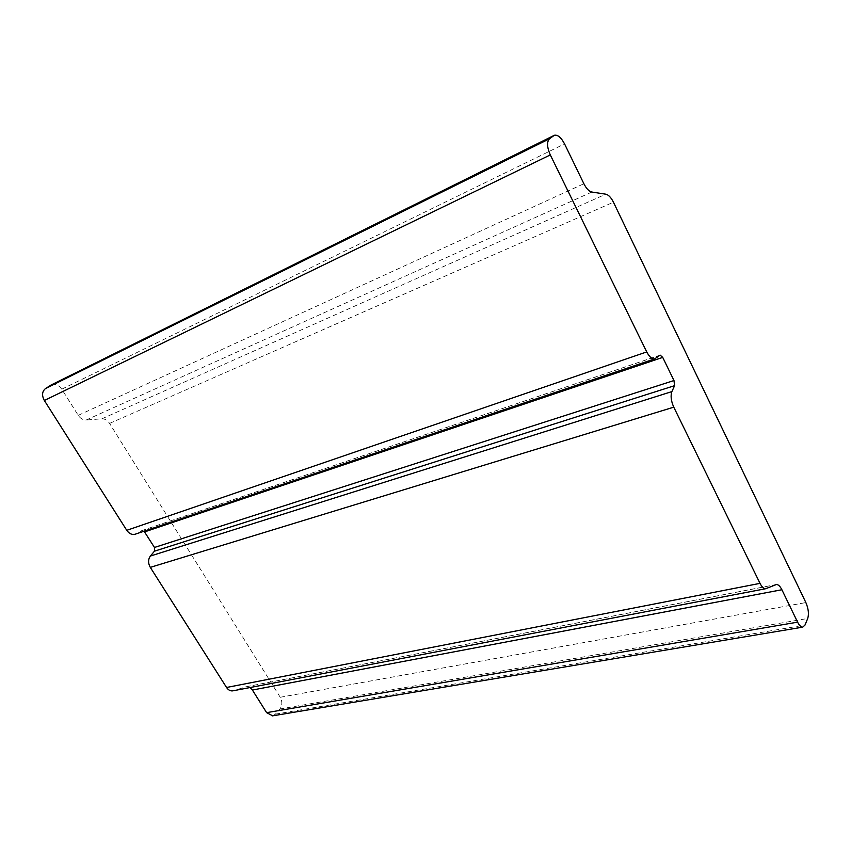 <?xml version="1.0" encoding="UTF-8"?>
<svg xmlns="http://www.w3.org/2000/svg" width="851" height="851" viewBox="0 0 851 851"><rect width="100%" height="100%" fill="white"/><g stroke="black" fill="none" stroke-linecap="round" stroke-linejoin="round"><path stroke-width="0.64" stroke-dasharray="4.25 3.19" d="M51.475 384.822C55.358 383.588 58.783 385.046 61.772 389.194L78.228 415.341C80.398 418.532 83.047 420.086 86.174 420.011L591.86 192.039M272.682 715.819L275.384 714.149L279.894 709C282.351 705.5 282.468 701.586 280.224 697.267L109.588 423.394C107.492 420.288 104.928 418.756 101.875 418.82L86.174 420.011M250.003 687.555L246.45 686.693L233.461 690.693L766.347 588.562M144.085 531.205L141.936 530.567L136.256 533.747L655.685 358.409M135.554 534.088L136.256 533.747M78.228 415.341L583.882 183.742M101.875 418.82L605.806 194.188M109.588 423.394L613.454 202.219M280.224 697.267L805.865 602.572M279.894 709L807.716 618.486M275.384 714.149L804.993 625.059M245.673 686.863L775.782 584.658M141.521 530.737L659.802 355.271M61.772 389.194L564.564 143.915M246.45 686.693L775.984 584.584M141.936 530.567L659.982 355.154"/><path stroke-width="1.28" d="M591.86 192.039C589.041 191.39 586.382 188.624 583.882 183.742L564.564 143.915C561.139 137.479 557.745 134.596 554.363 135.266L549.459 138.798C546.704 141.872 546.98 147.244 550.299 154.914L646.728 351.92C649.334 356.888 651.983 359.218 654.664 358.899L660.131 355.112L662.727 357.399L673.981 380.535L674.598 385.663L671.886 391.598C670.418 395.8 671.045 400.991 673.769 407.161L760.017 583.361C761.858 586.967 763.762 588.754 765.698 588.722L776.389 584.509C778.271 584.477 780.101 586.222 781.888 589.743L797.6 622.155C799.28 625.474 800.993 627.144 802.727 627.144L804.993 625.059L807.716 618.486C809.067 613.975 808.45 608.678 805.865 602.572L613.454 202.219C611.071 197.496 608.518 194.826 605.806 194.188L591.86 192.039M250.003 687.555L252.396 690.033L266.618 712.649L272.682 715.819M144.085 531.205L154.467 547.459L154.446 551.193L150.382 556.043C148.031 559.405 148 563.181 150.297 567.372L226.557 687.48C228.228 689.959 230.259 691.097 232.653 690.874L233.174 690.778M553.948 135.479L51.475 384.822L45.528 388.535C42.05 391.428 41.656 395.407 44.337 400.481L126.767 530.322C129.075 533.62 131.82 534.939 134.99 534.268L135.554 534.088M266.618 712.649L797.6 622.155M252.396 690.033L781.888 589.743M226.557 687.48L760.017 583.361M150.297 567.372L673.769 407.161M150.382 556.043L671.886 391.598M154.446 551.193L674.598 385.663M154.467 547.459L673.981 380.535M144.638 531.875L662.727 357.399M126.767 530.322L646.728 351.92M44.337 400.481L550.299 154.914M45.528 388.535L549.459 138.798M50.688 385.248L553.703 135.639M272.203 715.904L802.727 627.144M232.653 690.874L765.698 588.722M134.99 534.268L654.664 358.899"/></g></svg>

